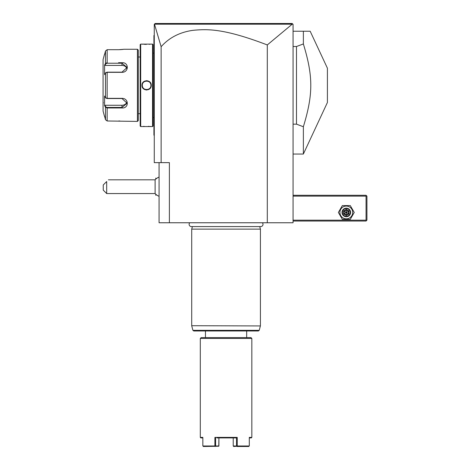 <?xml version="1.0" encoding="UTF-8"?>
<svg xmlns="http://www.w3.org/2000/svg" width="470" height="470" viewBox="0 0 470 470"><rect width="100%" height="100%" fill="white"/><g stroke="black" fill="none" stroke-linecap="round" stroke-linejoin="round"><path stroke-width="0.7" d="M292.211 24.181L267.295 44.944C223.038 28.018 206.906 29.052 192.806 30.344C179.652 32.254 169.094 37.712 161.134 46.718L154.483 24.187L292.211 24.181L292.804 24.099L292.199 23.5L293.063 24.358L293.063 222.762L159.077 222.762L159.077 162.638M267.295 44.944L267.295 222.762M161.134 46.718L161.134 162.638L169.382 162.638L169.382 222.762M161.134 162.638L154.266 162.638L154.266 24.358L155.124 23.5L292.199 23.5M157.85 23.5L165.546 23.5M174.3 23.5L183.259 23.5M236.575 23.5L252.308 23.5M270.491 23.5L290.519 23.5M154.266 135.501L153.919 135.154L153.919 35.526L154.266 35.18M154.266 87.867L153.919 87.831M153.919 134.814L154.266 135.154M153.919 35.867L154.266 35.526L153.919 35.867M154.266 82.814L153.919 82.849M153.919 53.133L153.061 53.133M153.919 117.547L153.061 117.547M153.061 126.048L153.061 44.627L152.544 44.115L140.695 44.115L140.695 126.565L152.544 126.565L153.061 126.048M151.117 126.548L150.776 126.512M150.559 126.495L150.048 126.448M149.143 126.377L148.432 126.342M144.22 126.371L143.238 126.442M142.005 44.115L142.304 44.151M142.492 44.168L143.203 44.233M144.237 44.309L146.364 44.38M149.143 44.303L150.048 44.233M147.11 80.687L146.622 80.664M146.129 89.993L146.622 90.017M152.544 126.565L152.544 44.115M141.981 85.34C141.723 79.295 151.528 79.307 151.258 85.34C151.522 91.386 141.717 91.374 141.981 85.34L142.328 85.34C142.063 79.8 151.181 79.8 150.917 85.34C151.181 90.88 142.063 90.88 142.328 85.34A4.295 4.295 0 0 1 142.334 85.094M140.695 44.115L140.178 44.627L140.178 126.048L140.695 126.565M138.292 113.681L140.178 113.681M138.292 56.999L140.178 56.999M104.692 105.773L105.497 107.295L104.587 105.574L104.587 96.027L105.497 97.748L107.154 98.353L121.971 98.353C129.021 98.236 129.068 108.535 121.971 107.965L107.154 107.965L105.497 107.295L105.497 119.703L104.587 116.26L105.497 119.703L107.154 120.984L137.428 121.413L138.292 120.555L138.292 50.125L137.428 49.268L124.033 49.268L118.751 49.697M107.154 120.984L107.154 107.965L118.563 107.965M118.558 62.71L121.971 62.71C129.038 62.134 129.05 72.427 121.971 72.327L107.154 72.321L105.497 72.932L104.587 74.654L104.587 65.107L105.497 63.385L104.692 64.907M107.154 62.71L107.154 49.697L118.534 49.697L107.154 49.697L105.497 50.977L104.587 54.42L105.497 50.977L105.497 63.385L107.154 62.71L107.154 63.227L121.971 63.227L127.123 67.474L121.971 72.151L107.154 72.151L105.826 72.668M119.868 49.673L120.52 49.638M121.096 49.603L121.442 49.573M121.994 49.526L122.429 49.479M122.811 49.438L123.117 49.397M119.856 121.007L118.751 120.984M137.428 121.413L137.428 49.268M105.867 98.077L105.497 97.748L105.497 72.932L105.867 72.603M105.826 98.013L107.154 98.53L121.971 98.53L127.123 103.206L121.971 107.454L107.154 107.454L105.826 106.937L104.939 105.262L121.971 105.262A5.152 4.465 0 0 0 126.935 101.996M105.497 107.295L105.826 106.937M104.458 54.42L103.077 59.573L103.077 111.108L104.458 116.26M105.497 63.385L105.826 63.738L107.154 63.227M104.587 65.107L104.939 65.418L121.971 65.418A5.152 4.465 180 0 1 126.935 68.685M104.587 105.574L104.939 105.262M103.418 102.777A0.341 0.341 180 0 0 103.077 103.118M104.939 65.418L105.826 63.738M151.258 85.34L150.917 85.34A4.295 4.295 0 0 0 150.905 85.094M150.659 83.877A4.295 4.295 0 0 0 150.341 83.196M147.363 81.11A4.295 4.295 0 0 0 145.876 81.11M147.363 89.57A4.295 4.295 0 0 1 145.876 89.57M142.898 87.485A4.295 4.295 0 0 1 142.586 86.803M155.776 179.141L155.758 178.101L155.758 179.158M155.776 194.233L155.758 195.279L155.758 194.216M159.077 196.301A10.305 10.305 0 0 1 155.118 193.558L155.118 179.816L108.4 179.816M106.684 193.558L103.247 190.121L103.247 184.969L106.684 181.532C109.017 179.199 109.017 179.199 106.684 181.532L106.684 193.558L155.118 193.558M293.063 196.137L366.065 196.137L366.065 220.183L366.494 220.612L366.065 221.041L293.063 221.041M366.065 220.183L293.063 220.183M366.065 196.137L366.494 195.708L366.065 195.279L293.063 195.279M366.494 220.612L366.923 220.183L366.923 196.137L366.494 195.708M338.377 212.452L342.342 219.326L350.279 219.326L354.245 212.452L350.279 205.584L342.342 205.584L338.377 212.452M339.922 212.452A6.386 6.386 0 0 0 346.314 218.844A6.386 6.386 0 0 0 352.7 212.452A6.386 6.386 0 0 0 346.314 206.066A6.386 6.386 0 0 0 339.922 212.452M350.608 212.452A4.295 4.295 0 0 0 346.314 208.157A4.295 4.295 0 0 0 342.019 212.452A4.295 4.295 0 0 0 346.314 216.746A4.295 4.295 0 0 0 350.608 212.452M350.173 212.452A3.866 3.866 0 0 1 346.314 216.317A3.866 3.866 0 0 1 342.448 212.452A3.866 3.866 0 0 1 346.314 208.592A3.866 3.866 0 0 1 350.173 212.452M348.952 210.93L348.511 211.183L346.314 209.914L344.111 211.183L344.111 213.727L346.314 214.996L348.511 213.727L348.511 211.183L346.314 212.452L346.314 209.409L343.67 210.93L348.952 213.979L348.952 210.93L346.314 209.409M346.314 215.501L346.314 212.452L343.67 213.979L346.314 215.501L348.952 213.979M310.177 31.232L303.367 31.232L303.367 43.951L296.494 46.507L296.494 124.168L303.367 126.73L303.367 154.048L327.414 102.478L327.414 68.203L310.177 31.232M293.063 31.232L303.367 31.232M293.063 124.168L296.494 124.168M293.063 46.507L296.494 46.507M303.367 43.951C313.261 76.498 313.261 94.182 303.367 126.73M189.757 222.762A2.25 2.25 0 0 0 191.378 226.575L260.756 226.575A2.25 2.25 0 0 0 262.377 222.762M259.74 226.575L260.421 229.119L191.713 229.119L191.713 325.716L260.392 325.933L191.713 325.716M192.395 226.575L191.713 229.119M260.421 229.119L260.421 325.716M260.392 325.933L259.211 330.345L192.923 330.345L193.752 330.98L258.382 330.98L246.68 330.98L246.68 337.595M205.455 337.595L205.455 330.98M201.16 337.595L250.974 337.595L251.832 338.453L200.302 338.453L201.16 337.595M249.294 437.911L251.321 437.911L251.832 437.394L249.294 437.394L251.832 437.394L251.832 338.453M202.846 437.911L200.813 437.911L200.302 437.394L200.302 338.453M200.302 437.394L202.846 437.394L202.846 445.983L214.908 445.983L214.908 437.394L237.227 437.394L237.227 445.983L249.294 445.983L249.294 437.394M214.908 437.394L215.595 437.911L215.601 445.983L218.914 445.983L218.914 437.911L218.791 446.236L203.31 446.5M215.131 446.5L214.908 445.983M215.601 445.983L215.254 446.247M216.952 437.911L236.539 437.911L237.227 437.394M237.227 445.983L236.539 445.983L236.539 437.911L235.182 437.911M236.88 446.247L233.69 446.5L233.226 445.983L233.226 437.911L233.226 445.983L236.539 445.983M248.824 446.5L237.003 446.5M153.919 91.333L154.266 91.333M153.919 125.707L154.266 125.707M153.919 44.973L154.266 44.973L153.919 44.973M153.919 79.342L154.266 79.342M107.154 72.151L107.154 98.53M121.971 107.965L121.971 105.262M107.154 107.965L107.154 107.454M121.971 62.71L121.971 65.418M343.67 210.93L343.67 213.979M156.334 178.659L155.776 178.101M156.334 194.715L155.776 195.279M159.077 177.078A10.305 10.305 0 0 0 155.118 179.816M293.063 154.048L303.367 154.048M192.923 330.345L191.742 325.933M259.211 330.345L258.382 330.98"/></g></svg>
